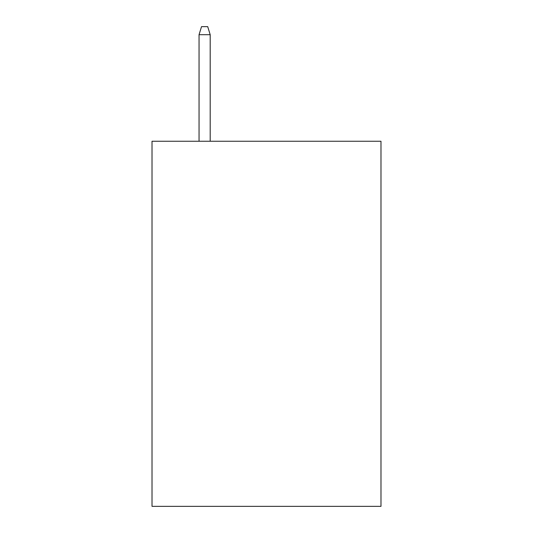 <?xml version="1.0" encoding="UTF-8"?>
<svg xmlns="http://www.w3.org/2000/svg" width="533" height="533" viewBox="0 0 533 533"><rect width="100%" height="100%" fill="white"/><g stroke="black" fill="none" stroke-linecap="round" stroke-linejoin="round"><path stroke-width="0.8" d="M380.982 141.252L380.982 506.35L152.018 506.35L152.018 141.252L380.982 141.252M210.189 141.252L210.189 34.692L199.049 34.692L199.049 141.252M199.049 34.692L201.527 26.65L207.71 26.65L210.189 34.692"/></g></svg>

